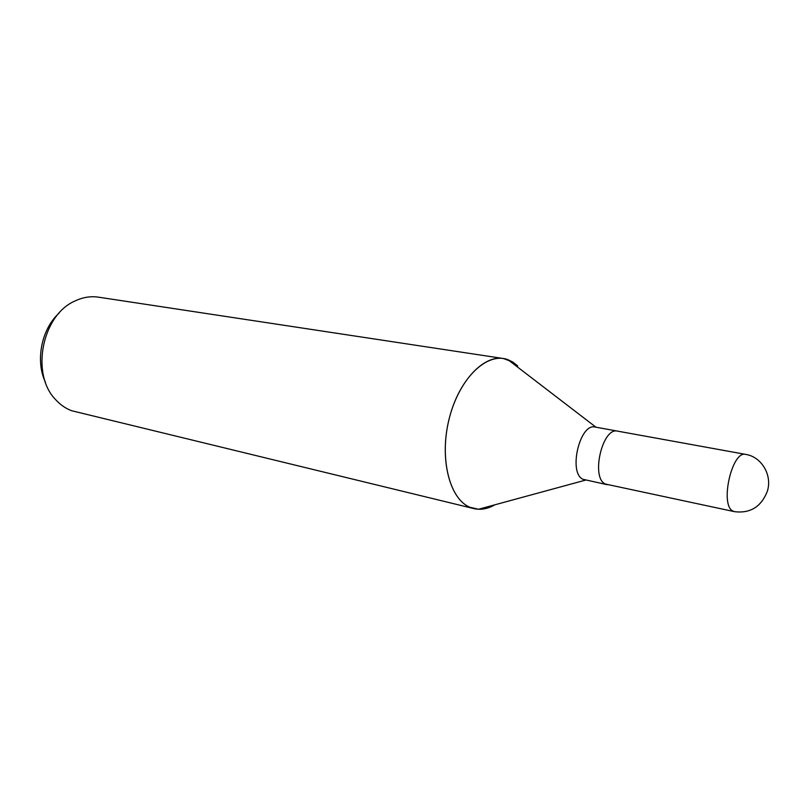 <?xml version="1.0" encoding="UTF-8"?>
<svg xmlns="http://www.w3.org/2000/svg" width="809" height="809" viewBox="0 0 809 809"><rect width="100%" height="100%" fill="white"/><g stroke="black" fill="none" stroke-linecap="round" stroke-linejoin="round"><path stroke-width="1.21" d="M617.752 431.167L595.222 427.071C579.79 422.652 567.969 473.113 583.036 479.302L607.225 484.692M607.124 484.672L605.365 484.025C590.519 477.856 602.442 426.748 617.651 431.146C602.442 426.737 590.519 477.856 605.365 484.035L734.481 511.662C750.398 513.604 761.37 506.717 767.417 491.023C772.413 474.964 761.461 456.802 745.746 454.405C732.034 450.148 719.555 504.968 732.903 511.035L734.481 511.662M517.669 365.86L512.663 361.977L507.941 359.692C487.342 351.682 459.704 377.682 449.47 417.575C438.984 457.358 449.238 499.022 470.009 507.314L478.523 509.255C483.934 509.448 489.364 507.961 494.825 504.816C487.706 508.912 480.708 510.176 473.852 508.598L71.657 410.729C65.559 408.444 60.159 404.682 55.447 399.444C30.489 373.98 42.048 315.186 74.792 301.079C82.649 297.308 90.527 296.003 98.445 297.166L503.37 358.529C482.538 354.908 457.055 383.102 448.439 421.843C439.6 460.513 450.067 499.274 470.009 507.314L473.852 508.598M512.663 361.977L503.37 358.529M59.057 313.154C41.431 329.061 35.161 360.905 45.456 382.303M585.564 480.111L478.523 509.255M595.97 427.203L507.941 359.692M617.651 431.146L745.746 454.405"/></g></svg>

